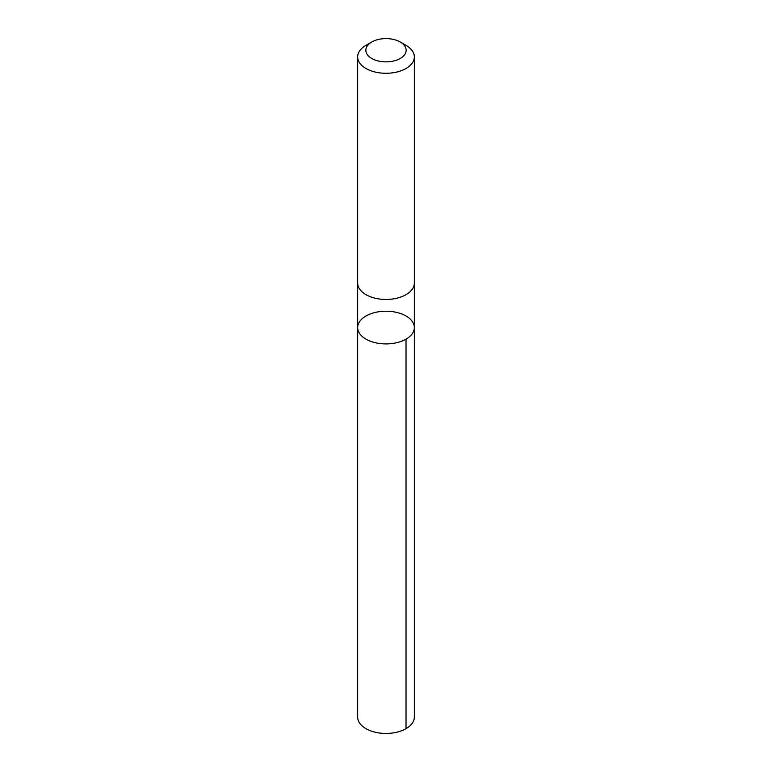 <?xml version="1.0" encoding="UTF-8"?>
<svg xmlns="http://www.w3.org/2000/svg" width="772" height="772" viewBox="0 0 772 772"><rect width="100%" height="100%" fill="white"/><g stroke="black" fill="none" stroke-linecap="round" stroke-linejoin="round"><path stroke-width="1.16" d="M358.025 324.973A28.332 16.357 180 0 1 388.258 311.261A28.332 16.357 180 0 1 414.332 327.56A28.332 16.357 180 0 1 386 343.916A28.332 16.357 180 0 1 357.668 327.56A28.332 16.357 180 0 1 358.025 324.973M357.668 717.091A28.332 16.357 0 0 0 383.742 733.4A28.332 16.357 0 0 0 413.975 719.687A28.332 16.357 0 0 0 414.332 717.091L414.332 327.56A28.332 16.357 180 0 1 386 343.916A28.332 16.357 180 0 1 357.668 327.56L357.668 717.091M371.747 42.006L365.967 45.345A28.332 16.357 0 0 0 357.668 56.916L357.668 283.083A28.332 16.357 0 0 0 383.742 299.391A28.332 16.357 0 0 0 413.975 285.679A28.332 16.357 0 0 0 414.332 283.083L414.332 56.916A28.332 16.357 0 0 0 406.033 45.345L400.253 42.006A20.159 11.638 0 0 0 371.747 42.006A20.159 11.638 0 0 0 376.832 60.602A20.159 11.638 0 0 0 405.898 52.081A20.159 11.638 0 0 0 400.253 42.006M357.668 56.916A28.332 16.357 0 0 0 383.742 73.224A28.332 16.357 0 0 0 413.975 59.512A28.332 16.357 0 0 0 414.332 56.916M406.033 339.13L406.033 728.662M357.668 283.343L357.668 327.56M414.332 283.343L414.332 327.56"/></g></svg>
